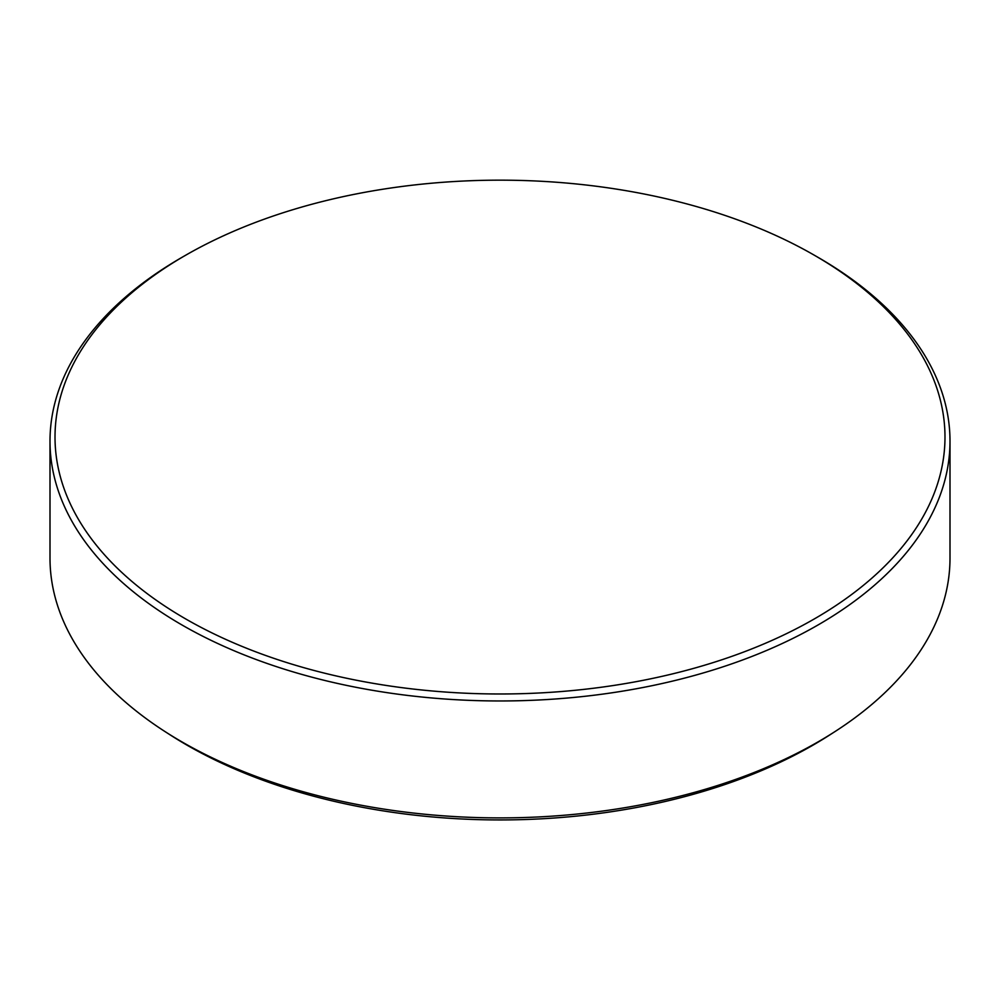 <?xml version="1.0" encoding="UTF-8"?>
<svg xmlns="http://www.w3.org/2000/svg" width="1000" height="1000" viewBox="0 0 1000 1000"><rect width="100%" height="100%" fill="white"/><g stroke="black" fill="none" stroke-linecap="round" stroke-linejoin="round"><path stroke-width="1.5" d="M835.238 731.413L829.975 734.8A442.925 255.725 180 0 1 813.2 745.037A442.925 255.725 180 0 1 170.025 734.8L164.762 731.413A450 259.8 0 0 0 818.2 741.8A450 259.8 0 0 0 835.238 731.413A450 259.8 0 0 0 950 558.1L950 441.163A450 259.8 0 0 0 818.2 257.45L814.663 255.413A444.988 256.913 0 0 0 185.35 255.413A444.988 256.913 0 0 0 185.338 255.413A444.988 256.913 0 0 0 185.35 618.737A444.988 256.913 0 0 0 814.65 618.737A444.988 256.913 0 0 0 814.663 255.413M181.8 257.45L185.338 255.413L181.8 257.45A450 259.8 0 0 0 50 441.163L50 558.1A450 259.8 0 0 0 164.762 731.413M50 441.163A450 259.8 0 0 0 327.788 681.188A450 259.8 0 0 0 818.2 624.875A450 259.8 0 0 0 950 441.163"/></g></svg>
